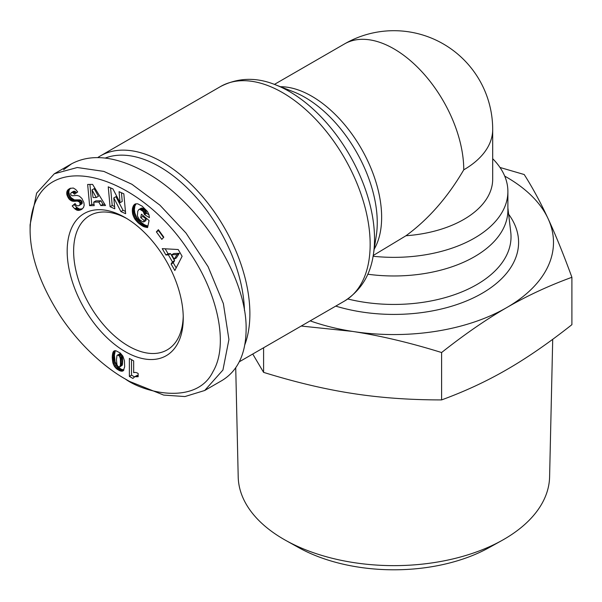 <?xml version="1.0" encoding="UTF-8"?>
<svg xmlns="http://www.w3.org/2000/svg" width="602" height="602" viewBox="0 0 602 602"><rect width="100%" height="100%" fill="white"/><g stroke="black" fill="none" stroke-linecap="round" stroke-linejoin="round"><path stroke-width="0.9" d="M244.863 344.637A123.877 71.518 -120 0 0 162.292 162.066A123.877 71.518 -120 0 0 100.353 155.933A123.877 71.518 -120 0 0 97.802 157.536M183.226 316.223A77.515 44.751 60 0 1 167.198 349.882A77.515 44.751 60 0 1 128.437 346.045A77.515 44.751 60 0 1 77.801 277.74A77.515 44.751 60 0 1 89.683 215.621A77.515 44.751 60 0 1 126.849 218.571M125.216 217.6L125.216 217.6A82.075 47.385 60 0 1 183.249 318.127A82.075 47.385 60 0 1 125.216 351.628A82.075 47.385 60 0 1 67.176 251.109A82.075 47.385 60 0 1 125.216 217.6M129.513 381.412L125.216 378.936L129.513 381.412L163.669 395.085L184.949 396.552L204.703 390.487L222.928 370.034L228.926 339.528L223.372 303.596L208.081 266.663L186.003 233.057L159.906 205.154L131.936 184.287L103.822 171.397L77.282 167.506L54.323 173.775L36.624 193.137L30.1 224.742L30.1 229.701C30.1 255.76 40.176 284.55 60.32 316.088C83.625 351.004 111.069 371.088 125.216 378.936C144.292 392.971 196.568 405.53 212.957 371.667C229.565 343.885 216.66 291.082 189.111 251.659C135.879 168.921 31.981 142.945 30.1 229.701M204.703 390.495L221.905 380.562C237.737 370.952 245.812 353.961 246.12 329.603C247.234 277.176 199.849 202.49 146.707 172.924C116.69 156.204 91.624 153.179 71.518 163.849L63.579 169.764M105.305 158.04A120.076 69.328 60 0 1 159.605 166.724A120.076 69.328 60 0 1 244.465 310.602M310.173 320.866A159.59 92.136 0 0 0 352.591 331.424L301.211 326.043M499.991 167.469L524.207 174.527C532.635 187.786 540.581 202.468 548.053 218.579A159.59 92.136 0 0 0 506.749 177.274A159.59 92.136 0 0 0 504.717 176.123M252.742 354.029L263.593 372.367C295.319 382.21 324.99 389.246 352.591 393.475C380.201 397.787 409.872 399.931 441.597 399.909C464.819 391.428 486.536 381.337 506.749 369.628C526.961 358.002 548.678 343.02 571.9 324.674L571.9 277.296C548.866 285.687 527.149 295.778 506.749 307.577A159.59 92.136 0 0 0 548.053 218.579C555.518 234.645 563.472 254.225 571.9 277.296M552.711 339.302L549.596 476.912A155.707 89.901 180 0 1 501.91 540.491A155.707 89.901 180 0 1 285.89 540.491A155.707 89.901 180 0 1 283.798 539.302A155.707 89.901 180 0 1 238.204 476.912L235.728 367.799M285.89 540.491L298.773 547.654A137.136 79.171 0 0 0 489.027 547.654L501.91 540.491M367.747 274.219A113.996 65.814 0 0 0 507.892 210.158L507.892 191.541A113.996 65.814 0 0 0 492.692 158.71M352.591 331.424A159.59 92.136 0 0 0 506.749 307.577C486.341 319.338 464.624 334.321 441.597 352.531C410.135 342.749 380.464 335.713 352.591 331.424M263.593 372.367L263.593 347.76M441.597 399.909L441.597 352.531M138.151 373.488L138.151 376.724L134.78 376.724L132.899 378.432L129.377 376.4L129.377 358.416L133.674 360.899L133.674 372.683A8.94 5.162 60 0 1 138.151 373.488M131.529 359.657L131.529 375.166L134.449 376.852M129.377 376.4L131.529 375.166M134.193 376.995L138.151 375.272M134.78 376.724L136.932 375.482M135.209 376.596L137.354 375.355M135.811 376.513L137.956 375.272M136.504 376.506L138.151 375.558M137.286 376.581L138.151 376.084M122.68 371.073L123.305 370.704L122.108 371.193L119.971 370.832L116.705 368.921L114.463 366.445L112.943 363.059L115.087 361.817L118 366.919L121.273 369.214L123.884 369.967M113.244 364.022L115.388 362.78M113.688 365.06L115.84 363.819M114.23 366.069L116.382 364.835M114.463 366.445L116.607 365.203M115.095 367.318L117.247 366.076M115.855 368.161L118 366.919M116.02 368.319L118.173 367.077M116.705 368.921L118.857 367.679M117.495 369.508L119.647 368.266M118.391 370.057L120.543 368.823M119.121 370.456L121.273 369.214M119.971 370.832L122.123 369.59M120.761 371.095L122.913 369.854M121.469 371.216L123.621 369.974M122.108 371.193L123.673 370.29M112.943 363.059L112.265 356.369L113.281 351.718L114.606 350.74L115.885 350.748L120.227 352.998L122.876 356.128L124.441 360.741L124.659 366.866L123.282 370.734M113.65 351.267L114.493 350.785M113.605 351.305L114.546 350.763M113.281 351.718L115.057 350.695M115.321 350.695L114.41 355.127L115.087 361.817M113.01 352.253L115.163 351.011M112.777 352.855L114.922 351.613M112.589 353.592L114.734 352.351M112.431 354.397L114.583 353.156M112.326 355.338L114.478 354.096M112.265 356.369L114.41 355.127M112.243 357.498L114.395 356.256M112.243 358.017L114.395 356.775M112.288 358.965L114.433 357.723M112.378 359.936L114.53 358.694M112.506 360.891L114.651 359.65M112.672 361.87L114.816 360.628M112.687 361.998L114.839 360.756M119.926 353.735L121.694 355.022L122.364 356.82L122.688 361.08L122.214 365.279L119.798 366.896L120.453 364.556L120.362 358.89L119.55 356.264L117.781 354.977L119.926 353.735L116.991 355.496L116.464 359.733L116.976 364.759L118.067 366.535L119.798 366.896M118.519 355.203L120.663 353.961M118.94 355.504L121.092 354.262M119.55 356.264L121.694 355.022M120.009 357.295L122.153 356.053M120.039 357.385L122.183 356.143M120.212 358.062L122.364 356.82M120.362 358.89L122.507 357.656M120.453 359.861L122.605 358.619M120.513 360.967L122.665 359.725M120.535 362.216L122.688 360.974M120.535 362.321L122.688 361.08M120.513 363.54L122.665 362.299M120.453 364.556L122.605 363.315M120.362 365.391L122.507 364.15M120.234 366.054L122.387 364.812M120.069 366.52L122.214 365.279M117.781 354.977L117.39 355.082M98.826 202.069L93.701 202.121L94.221 205.628L89.608 205.673L87.659 184.445L92.588 184.393L105.516 205.508L100.79 205.56L98.826 202.069L100.978 200.827L102.942 204.319L104.771 204.296M100.79 205.56L102.942 204.319M89.924 184.423L91.752 204.432L94.04 204.409M89.608 205.673L91.752 204.432M93.701 202.121L95.846 200.88L100.978 200.827M94.153 188.659L98.435 196.267L96.282 197.509L92.001 189.901L94.153 188.659M92.001 189.901L93.077 197.539L96.282 197.509M142.072 206.117L147.452 211.498L148.98 214.846L149.424 217.653L144.465 214.583L143.208 211.498L139.845 209.278L138.784 209.594L137.745 211.257L137.384 215.9L139.265 219.467L142.463 221.626L143.682 221.942L144.013 220.385L140.702 217.646L141.425 214.207L149.078 220.528L147.595 227.571L143.284 226.465L138.287 222.973L134.713 218.865L132.658 214.056L132.493 208.262L134.427 204.499L135.691 203.845L137.707 203.807L142.072 206.117M134.577 204.394L135.194 204.033M134.427 204.499L135.299 203.995M133.99 204.921L135.924 203.807M136.067 203.777L134.863 206.14L134.396 209.624L134.803 212.815L136.308 216.697L138.227 219.474L141.628 222.74L144.736 224.877L147.919 226.043M133.599 205.417L135.751 204.176M133.26 205.997L135.405 204.755M132.967 206.652L135.111 205.41M132.711 207.381L134.863 206.14M132.508 208.194L134.66 206.96M132.493 208.262L134.645 207.028M132.357 209.127L134.509 207.886M132.274 209.993L134.427 208.751M132.252 210.866L134.396 209.624M132.297 211.761L134.442 210.519M132.395 212.664L134.539 211.422M132.553 213.582L134.705 212.348M132.658 214.056L134.803 212.815M132.929 215.064L135.081 213.823M133.275 216.043L135.42 214.801M133.682 216.998L135.834 215.757M134.163 217.939L136.308 216.697M134.713 218.865L136.857 217.623M134.916 219.166L137.06 217.932M135.458 219.941L137.61 218.699M136.075 220.716L138.227 219.474M136.752 221.468L138.904 220.227M137.489 222.228L139.641 220.987M138.287 222.973L140.439 221.732M139.152 223.711L141.304 222.477M139.476 223.982L141.628 222.74M140.304 224.621L142.456 223.38M141.109 225.201L143.253 223.959M141.869 225.697L144.013 224.456M142.591 226.119L144.736 224.877M143.284 226.465L145.428 225.223M143.803 226.691L145.947 225.449M144.472 226.931L146.617 225.69M145.187 227.15L147.339 225.908M145.955 227.323L147.881 226.209M146.753 227.473L147.738 226.901M143.035 215.539L142.855 216.404L146.166 219.143L145.834 220.701L143.682 221.942M140.702 217.646L142.855 216.404M144.013 220.385L146.166 219.143M138.784 209.594L141.38 208.111L143.426 208.533L145.917 211.084L146.61 213.341L148.957 214.794M139.235 209.353L141.38 208.111M139.845 209.278L141.997 208.044M140.537 209.421L142.689 208.179M141.274 209.774L143.426 208.533M142.064 210.339L144.217 209.097M142.508 210.723L144.653 209.481M143.208 211.498L145.36 210.256M143.773 212.325L145.917 211.084M143.931 212.634L146.075 211.392M144.284 213.59L146.429 212.348M144.465 214.583L146.61 213.341M172.443 261.908L168.379 254.857L165.896 254.985L162.239 248.641L178.207 249.529L182.105 256.301L174.843 270.516L171.103 264.022L172.443 261.908L174.588 260.666L173.256 262.781L176.19 267.882M171.103 264.022L173.256 262.781M165.204 248.807L168.048 253.743L170.524 253.615L174.588 260.666M165.896 254.985L168.048 253.743M168.379 254.857L170.524 253.615M179.261 253.337L176.356 257.934L174.204 259.176L177.116 254.578L179.261 253.337L173.812 253.525L171.66 254.766L174.204 259.176M177.116 254.578L171.66 254.766M156.377 231.875L158.386 229.693L163.819 237.188L161.81 239.37L156.377 231.875L158.529 230.634L163.518 237.519M119.076 191.684L123.824 193.814L125.645 213.687L120.897 211.558L113.801 197.907L114.801 208.826L110.061 206.704L108.24 186.831L112.943 188.938L120.084 202.678L119.076 191.684M121.438 192.745L122.236 201.444L120.084 202.678M110.595 187.884L112.213 205.463L114.591 206.524M110.061 206.704L112.213 205.463M113.801 197.907L115.953 196.666L123.049 210.316L125.434 211.385M120.897 211.558L123.049 210.316M70.547 188.193L69.215 189.886L68.816 192.076L69.591 195.229L71.164 197.734L74.377 199.879L79.479 199.856L81.195 200.481L79.043 201.715L77.327 201.098L72.887 201.264L71.179 200.714L69.012 198.976L66.822 194.506L67.063 191.127L68.109 189.668L70.133 188.351L73.339 188.042L75.769 189.562L77.696 191.925L74.513 194.22L72.812 192.565L71.503 192.535L70.592 193.641L70.916 194.943L72.202 195.793L76.943 195.424L79.283 196.102L81.849 198.412L83.866 202.535L84.175 205.312L83.505 207.547L81.631 209.376L78.734 210.414L76.898 210.166L74.768 208.804L76.921 207.562L74.339 204.718L75.34 203.89M68.636 189.239L70.276 188.291M68.109 189.668L70.261 188.426M67.672 190.127L69.824 188.885M67.326 190.616L69.478 189.374M67.063 191.127L69.215 189.886M66.867 191.684L69.019 190.443M66.709 192.489L68.861 191.248M66.671 193.317L68.816 192.076M66.754 194.183L68.906 192.941M66.822 194.506L68.967 193.265M67.07 195.499L69.222 194.258M67.439 196.47L69.591 195.229M67.928 197.426L70.08 196.184M68.38 198.141L70.532 196.899M69.012 198.976L71.164 197.734M69.689 199.683L71.834 198.442M70.411 200.255L72.564 199.014M71.179 200.714L73.324 199.473M71.623 200.917L73.768 199.676M72.232 201.121L74.377 199.879M72.887 201.264L75.039 200.022M73.587 201.331L75.732 200.09M74.332 201.361L76.477 200.12M75.115 201.316L77.267 200.075M76.522 201.136L78.666 199.894M77.327 201.098L79.479 199.856M77.967 201.158L80.111 199.917M78.456 201.316L80.608 200.075M79.043 201.715L79.727 202.603L81.872 201.361L81.195 200.481M80.081 204.168L82.233 202.927L81.925 203.785L79.253 205.485L80.051 204.424L79.983 203.235L82.128 201.994L81.872 201.361M79.983 203.235L79.727 202.603M82.233 202.927L82.128 201.994M80.051 204.424L82.203 203.183M79.78 205.026L81.925 203.785M79.253 205.485C77.515 206.275 76.13 205.628 75.099 203.536L72.187 205.959L74.339 204.718M74.768 208.804L72.187 205.959M76.921 207.562L79.637 209.09L82.421 208.796M75.498 209.376L77.65 208.134M76.243 209.857L78.395 208.616M76.898 210.166L79.043 208.924M77.485 210.331L79.637 209.09M78.102 210.414L80.247 209.172M78.734 210.414L80.886 209.172M79.389 210.309L81.533 209.067M80.066 210.121L82.211 208.879M80.766 209.842L81.925 209.172M71.269 192.64L74.302 191.165L76.507 192.783M71.503 192.535L73.647 191.293M72.157 192.407L74.302 191.165M72.812 192.565L74.964 191.323M73.083 192.723L75.235 191.481M73.783 193.317L75.935 192.076M373.21 255.519L405.974 235.743C428.361 219.361 447.625 197.388 463.758 169.824A98.796 57.039 -120 0 0 393.896 48.83A98.796 57.039 -120 0 0 344.502 43.931L274.414 84.4M405.974 235.743A98.796 57.039 0 0 0 492.692 179.133L492.692 129.49A98.796 98.796 0 0 0 344.502 43.931M373.082 256.249A113.996 65.814 0 0 0 507.892 191.541M463.758 169.824A98.796 57.039 0 0 0 492.692 129.49M374.203 249.16A98.796 57.039 -120 0 0 311.783 96.237A98.796 57.039 -120 0 0 280.412 86.718M293.242 91.692A102.272 59.049 60 0 1 304.943 97.351A102.272 59.049 60 0 1 376.303 235.563L373.413 254.232A120.4 69.508 -120 0 0 289.404 91.519A120.4 69.508 -120 0 0 275.626 84.859L293.242 91.692M100.353 155.933L220.625 86.492A123.877 71.518 60 0 1 282.564 92.633A123.877 71.518 60 0 1 363.488 201.79A123.877 71.518 60 0 1 344.502 301.053L239.318 361.779M335.735 306.109A124.697 71.992 0 0 0 478.342 295.394A124.697 71.992 0 0 0 508.637 214.237M507.892 207.916L510.759 232.214A117.134 67.627 180 0 1 347.79 298.983M113.266 364.075L115.411 362.833M75.95 201.211L78.102 199.969M76.319 209.895L78.471 208.653M373.413 254.232C370.584 274.836 360.944 290.442 344.502 301.053M71.518 163.849L54.323 173.775M220.625 86.492C238.068 77.553 256.399 77.011 275.626 84.859"/></g></svg>
